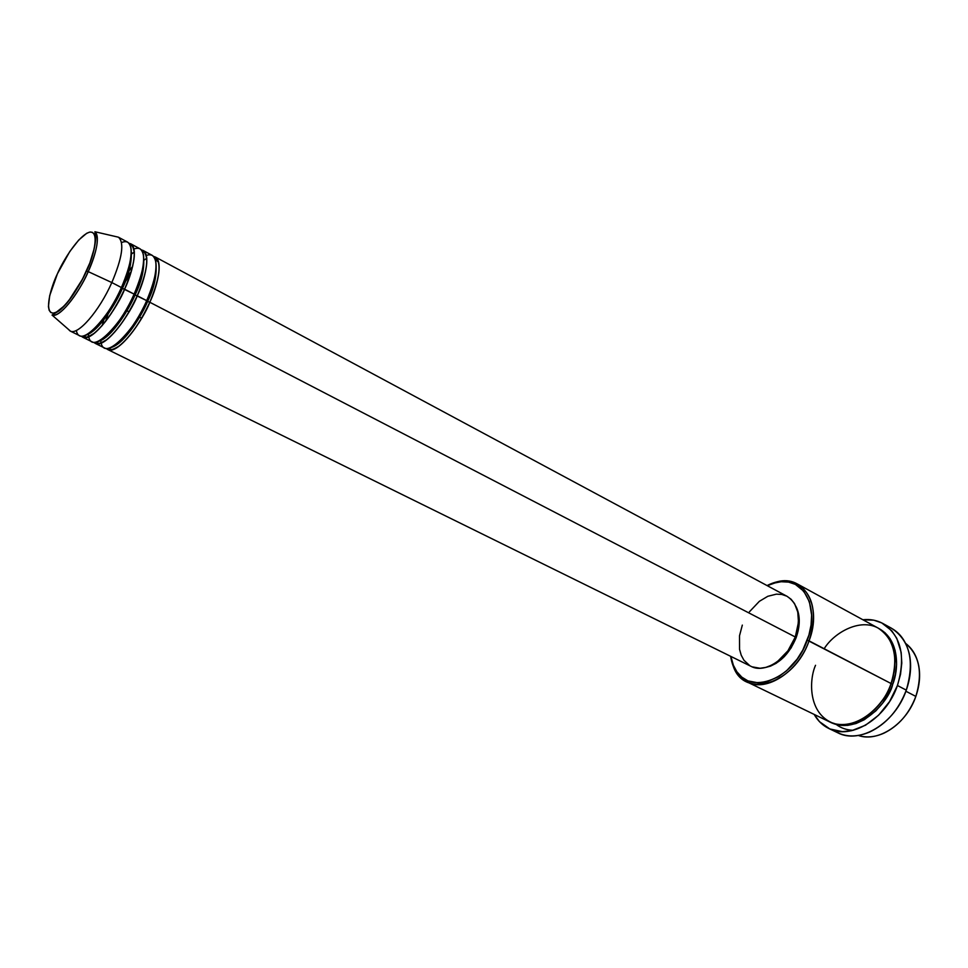 <?xml version="1.0" encoding="UTF-8"?>
<svg xmlns="http://www.w3.org/2000/svg" width="968" height="968" viewBox="0 0 968 968"><rect width="100%" height="100%" fill="white"/><g stroke="black" fill="none" stroke-linecap="round" stroke-linejoin="round"><path stroke-width="1.45" d="M86.442 271.052C81.288 283.612 64.009 311.744 53.095 313.148C43.366 312.168 51.534 285.729 57.427 273.762L69.817 251.486L78.759 240.003L86.721 233.264L89.963 232.054L92.517 232.393L94.295 234.268L95.203 237.644L95.203 242.411L94.283 248.377L89.818 262.993L82.486 279.171L68.776 300.685L64.215 305.936L56.229 312.277L53.095 313.148L50.711 312.446L49.138 310.232L48.436 306.59L49.67 295.712L57.427 273.762C62.424 261.844 78.565 234.958 89.963 232.054C100.43 231.425 92.734 258.335 86.442 271.052L86.442 271.052M70.483 331.165L52.03 315.048C62.133 318.048 83.03 284.991 88.221 271.621L86.527 271.052L88.221 271.621C77.125 296.619 58.745 318.399 52.03 315.048L59.205 310.752C67.905 303.783 77.016 290.545 86.527 271.052C94.537 254.838 96.461 236.857 95.469 236.47L94.9 231.739C99.656 236.785 97.429 250.083 88.221 271.621L111.828 282.559L88.221 271.621C93.751 260.017 101.35 236.845 94.9 231.739L118.398 237.184C124.521 242.52 122.331 257.645 111.828 282.559C99.147 311.333 77.682 335.884 70.12 331.008L68.062 329.059L70.483 331.165C78.323 335.218 99.353 310.837 111.828 282.559L121.423 287.532C129.53 271.96 138.339 235.635 121.544 242.544M113.341 303.637L113.982 302.222M120.468 289.613L121.496 287.847M125.102 281.99L130.341 274.476M143.76 260.283L146.809 258.274M153.67 256.472C164.875 258.916 156.489 288.512 149.81 302.258L147.608 301.471C154.541 287.472 157.264 274.065 155.787 261.275C157.264 274.065 154.541 287.472 147.608 301.471L146.616 300.806L147.608 301.471C142.308 314.515 125.09 343.229 111.453 347.439C125.09 343.229 142.308 314.515 147.608 301.471L149.81 302.258C137.444 330.681 115.773 354.615 107.726 349.533L751.023 666.347C764.768 673.922 787.565 659.148 795.297 636.992L149.81 302.258L795.297 636.992L787.916 650.811L777.522 661.519L771.702 665.137L765.797 667.412L760.025 668.259L752.1 666.831M126.832 277.417L131.116 271.718M141.449 249.925C152.557 252.176 144.002 281.93 137.274 295.748C124.799 324.292 103.201 348.432 95.3 343.41L104.629 348.008C112.639 353.078 134.286 329.084 146.688 300.637C154.59 285.366 163.011 249.72 146.374 255.431L146.035 255.564M132.652 266.369L126.977 273.399L132.652 266.369M131.225 254.209L134.395 251.995M100.757 340.603L100.72 340.264C102.91 367.489 140.759 320.698 146.688 300.637C156.937 275.989 158.8 260.9 152.291 255.383L143.131 250.47C149.544 255.939 147.584 271.028 137.274 295.748L135.06 294.962C142.114 280.732 144.898 267.241 143.433 254.487C144.898 267.241 142.114 280.732 135.06 294.962L134.044 294.284L135.06 294.962C129.7 308.114 112.215 337.287 98.748 341.317C112.215 337.287 129.7 308.114 135.06 294.962L146.688 300.637L137.274 295.748C131.588 311.841 104.072 352.304 93.884 342.357M131.914 252.938L131.273 253.35L131.914 252.938M129.119 243.319C140.13 245.364 131.406 275.275 124.606 289.19C112.034 317.843 90.508 342.188 82.764 337.239L92.178 341.873C100.031 346.883 121.617 322.683 134.116 294.115C142.114 278.699 150.73 242.714 134.02 249.006L133.669 249.151M88.403 334.226L88.366 333.803C89.843 361.742 128.042 314.455 134.116 294.115C144.45 269.37 146.434 254.269 140.07 248.824L130.825 243.851C137.093 249.26 135.012 264.373 124.606 289.19L122.392 288.404C129.567 273.944 132.422 260.356 130.958 247.651C132.422 260.356 129.567 273.944 122.392 288.404L121.351 287.702L122.392 288.404C116.971 301.653 99.208 331.298 85.934 335.146C99.208 331.298 116.971 301.653 122.392 288.404L134.116 294.115L124.606 289.19C118.846 305.356 91.222 346.157 81.348 336.162M915.837 696.415C909.218 713.682 898.619 725.915 884.05 733.115C874.951 737.192 866.372 737.967 858.326 735.462C878.206 742.686 906.58 723.919 915.837 696.415L905.891 691.237L915.837 696.415C922.928 672.99 919.539 655.336 905.673 643.442C912.388 648.536 916.744 655.965 918.729 665.742C920.507 675.495 919.552 685.719 915.837 696.415M747.211 682.016L829.661 721.91C849.347 732.546 881.001 713.392 891.068 683.529L807.239 640.187C793.01 682.222 744.452 697.287 733.478 665.585L730.888 656.425L733.187 664.871L736.854 671.744L741.827 677.152L747.925 680.879L758.743 682.948L766.656 681.859L778.804 676.559L786.609 670.764L797.087 659.208L802.811 650.06L808.909 635.117L811.075 624.941L811.62 615.079L809.405 601.769L803.791 591.242L795.345 584.382L788.545 582.095L781.103 581.732L773.311 583.268L767.285 585.688L776.251 582.482C802.424 575.246 820.465 606.343 807.239 640.187L809.054 640.864C798.273 671.901 766.366 692.459 747.211 682.016C738.088 677.285 732.57 668.719 730.646 656.316L733.478 666.831C744.695 699.307 794.474 683.94 809.054 640.864L891.068 683.529C896.32 670.255 898.619 643.756 880.916 629.841C862.367 616.301 834.198 632.213 824.179 648.729M828.838 728.505L837.731 732.764C859.778 744.61 895.146 723.399 906.29 690.136C898.582 710.101 886.337 724.088 869.542 732.086C855.845 737.749 843.806 737.144 833.436 730.271M878.775 628.45C900.446 640.138 898.485 670.727 892.678 684.364L890.984 683.747L892.678 684.364L890.705 689.289L882.707 702.998L875.919 710.815L864.267 719.756L855.99 723.532L847.702 725.371L839.728 725.25L830.484 722.285C858.568 736.237 889.435 701.098 892.678 684.364L895.448 674.321L896.586 664.338L895.134 650.375L890.112 638.735L885.018 632.745L878.787 628.462M104.568 316.935L102.148 325.647L104.568 316.935M125.864 310.208L129.034 311.829L125.864 310.208M138.484 316.657L141.618 318.254L138.484 316.657M796.132 637.694L795.212 637.21L796.132 637.694L791.122 647.907L784.261 656.703L776.203 663.274L770.504 666.141L764.865 667.642C778.599 664.629 789.017 654.646 796.132 637.694C800.282 625.776 800.294 615.479 796.168 606.815L798.527 613.627L799.265 620.065L798.225 630.555L796.132 637.694M886.978 626.211C898.606 630.652 906.096 640.102 909.448 654.537C911.687 665.766 910.634 677.624 906.29 690.136L897.433 685.513C886.204 718.934 850.799 740.302 828.802 728.48C822.643 725.468 817.766 720.773 814.173 714.42L819.509 721.692L829.83 728.952L842.426 731.651L851.574 730.707L865.525 725.213L878.605 715.207L889.592 701.558L897.433 685.513L906.29 690.136C914.784 661.132 909.86 640.514 891.516 628.256L882.84 623.477C901.135 635.722 906 656.401 897.433 685.513L900.543 674.236L901.789 663.032L901.16 652.371L896.779 638.335L891.794 630.797L881.751 622.908L873.777 620.185L862.887 619.75C870.147 618.976 876.802 620.222 882.84 623.477M70.12 331.008L79.618 335.69C87.314 340.615 108.827 316.221 121.423 287.532L111.828 282.559C122.125 258.202 124.436 243.149 118.737 237.39M76.303 330.451C80.743 352.388 115.458 306.263 121.423 287.532C131.854 262.691 133.959 247.578 127.728 242.194L118.398 237.184M815.54 665.294C809.079 679.415 807.627 714.432 834.331 723.677C862.415 730.102 887.003 699.295 891.068 683.529C898.752 657.453 894.396 638.953 877.988 628.002L797.596 584.091C813.556 594.872 817.379 613.797 809.054 640.864C822.606 606.162 804.069 574.339 777.256 581.756L767.055 585.567C778.26 579.917 788.436 579.421 797.596 584.091M749.764 665.657L743.932 660.236L741.222 655.215L739.552 649.322L739.504 635.795L742.323 625.11M749.401 611.824L759.335 601.346L767.818 596.288L776.421 594.146L781.854 594.461L786.815 596.179M787.045 596.3L791.098 599.252L794.534 603.584L797.777 612.054L798.467 622.267L795.297 636.992C801.31 617.596 798.564 604.032 787.057 596.312L155.328 257.016C161.874 262.558 160.035 277.635 149.81 302.258C144.196 318.266 116.777 358.39 106.311 348.504M836.376 724.572C841.24 728.202 846.891 730.102 853.328 730.283M90.786 332.847L90.762 332.097L90.786 332.847M103.116 339.332L103.068 338.679L103.116 339.332M105.56 321.485L109.59 309.554L105.56 321.485M108.646 348.383L109.65 349.061C110.751 348.444 109.19 351.868 118.568 346.411C129.651 337.735 140.045 323.022 149.762 302.258C157.566 283.6 160.446 270.241 158.377 262.195L154.928 258.432M126.917 273.557L132.616 266.515M96.207 342.2L97.199 342.841C98.712 342.273 96.34 345.83 106.504 339.829C117.213 331.153 127.449 316.463 137.214 295.748C144.413 278.566 147.523 265.958 146.543 257.936C145.672 254.148 144.74 252.285 143.76 252.346L142.671 251.91M83.647 335.956L84.603 336.561C86.212 335.993 83.817 339.623 93.969 333.428C104.629 324.57 114.817 309.82 124.545 289.19C131.539 272.819 134.746 260.416 134.153 251.958C133.403 247.808 132.459 245.727 131.333 245.751L130.293 245.315M733.478 666.831L733.478 665.585M777.256 581.756L776.251 582.482M102.245 325.538L104.665 316.802"/></g></svg>
